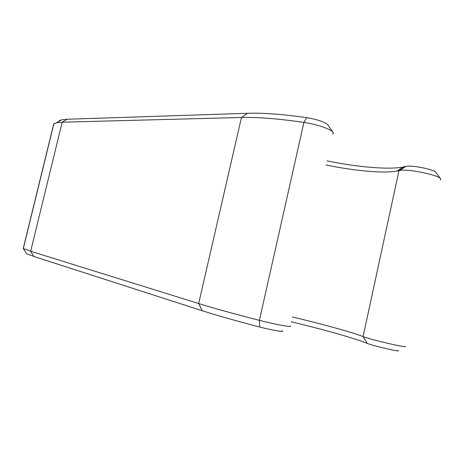 <?xml version="1.0" encoding="UTF-8"?>
<svg xmlns="http://www.w3.org/2000/svg" width="464" height="464" viewBox="0 0 464 464"><rect width="100%" height="100%" fill="white"/><g stroke="black" fill="none" stroke-linecap="round" stroke-linejoin="round"><path stroke-width="0.7" d="M440.382 180.067L440.754 179.133C440.481 175.363 407.711 168.507 399.597 170.491L396.929 171.065C383.264 173.577 354.096 170.798 326.064 165.022M404.979 346.277C410.141 348.824 370.115 339.549 363.08 336.574C352.002 332.218 321.993 324.005 292.285 316.941M397.886 350.424C402.671 352.704 372.754 345.831 367.25 343.389C355.105 338.36 322.927 329.365 291.206 321.79M440.284 178.489L436.096 172.718C435.783 169.83 412.015 164.877 405.907 166.402L403.187 167.011C388.211 169.888 356.909 167.028 326.987 160.88M282.193 330.815C285.383 332.479 272.24 330.287 259.689 327.004C235.857 320.815 216.676 315.381 202.153 310.7L33.652 256.406L26.581 253.692L23.241 248.426M332.694 131.95L328.234 125.408C327.503 122.983 316.79 119.103 306.733 117.688C282.698 114.243 262.943 112.775 247.474 113.286L67.106 119.248L61.7 119.811L59.09 120.739M290.284 325.948C293.503 327.752 275.964 324.62 259.405 320.357C234.158 313.89 213.91 308.287 198.673 303.543L30.665 251.25L23.2 248.466M332.891 134.334L333.303 132.832C332.427 129.676 317.724 124.398 303.914 122.415C278.464 118.703 257.648 117.061 241.466 117.485L62.182 122.194L56.573 122.74L53.696 124.05M367.25 343.389L363.08 336.574L398.994 170.619L405.455 166.501M259.689 327.004L259.405 320.357L303.914 122.415L306.733 117.688M202.153 310.7L198.673 303.543L241.466 117.485L247.474 113.286M33.652 256.406L30.665 251.25L62.182 122.194L67.106 119.248M26.581 253.692L23.316 248.565L53.899 123.673M396.929 171.065L403.187 167.011M405.907 166.402L399.597 170.491M61.7 119.811L56.573 122.74M53.766 123.789L23.223 248.507"/></g></svg>
